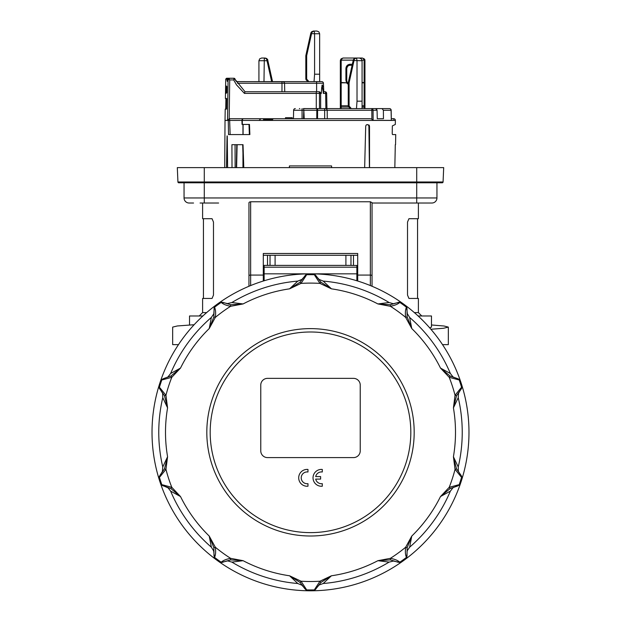 <?xml version="1.0" encoding="UTF-8"?>
<svg xmlns="http://www.w3.org/2000/svg" width="621" height="621" viewBox="0 0 621 621"><rect width="100%" height="100%" fill="white"/><g stroke="black" fill="none" stroke-linecap="round" stroke-linejoin="round"><path stroke-width="0.93" d="M214.136 307.783L213.849 316.904L209.238 328.54L215.324 317.401C215.852 313.458 215.689 310.314 214.843 307.969L214.625 307.178L213.997 308.839M213.849 316.904L215.324 317.401A149.211 149.211 0 0 1 230.624 306.285C226.719 305.571 223.777 304.445 221.798 302.916L221.115 302.466L221.992 302.171L221.115 302.466A157.641 157.641 0 0 0 214.625 307.178L214.074 307.923M159.341 388.21L164.472 395.756L167.577 407.873L165.954 395.29L160.024 387.939L159.387 387.434L159.853 389.142M164.472 395.756L165.954 395.29A149.211 149.211 0 0 1 171.8 377.296L162.679 379.765L161.864 379.796L162.399 379.043L161.864 379.796A157.641 157.641 0 0 0 159.387 387.434L159.372 388.35M162.291 485.482L170.876 488.572L180.509 496.552L171.8 487.322L162.679 484.861L161.864 484.822L163.253 485.94M170.876 488.572L171.8 487.322A149.211 149.211 0 0 1 165.954 469.329L160.024 476.687L159.387 477.192L159.372 476.268L159.387 477.192A157.641 157.641 0 0 0 161.864 484.822L162.399 485.575M221.852 562.44L230.608 559.894L243.098 560.685L230.624 558.341C226.712 559.055 223.77 560.181 221.798 561.71L221.115 562.16L222.892 562.246M230.608 559.894L230.624 558.341A149.211 149.211 0 0 1 215.324 547.217C215.852 551.153 215.697 554.305 214.843 556.657L214.625 557.441L214.074 556.703L214.625 557.441A157.641 157.641 0 0 0 221.115 562.16L221.992 562.455M315.274 589.694L320.855 582.49L331.428 575.783L319.962 581.217L314.8 589.135L314.513 589.896L315.996 588.925M320.855 582.49L319.962 581.217A149.211 149.211 0 0 1 301.038 581.217L306.2 589.135L306.487 589.896L305.61 589.624L306.487 589.896A157.641 157.641 0 0 0 314.513 589.896L315.39 589.624M407.151 547.722L405.676 547.217A149.211 149.211 0 0 1 390.376 558.341C394.281 559.055 397.223 560.173 399.202 561.71L399.885 562.16L399.008 562.455L399.885 562.16A157.641 157.641 0 0 0 406.375 557.441L407.003 555.787L407.151 547.722L411.762 536.086L405.676 547.217C405.148 551.169 405.311 554.312 406.157 556.657L406.375 557.441L407.003 555.787L406.864 556.835M456.528 468.871L455.046 469.329A149.211 149.211 0 0 1 449.2 487.322L458.321 484.861L459.136 484.822L458.601 485.575L459.136 484.822A157.641 157.641 0 0 0 461.613 477.192L461.147 475.476L456.528 468.871L453.423 456.745L455.046 469.329L460.976 476.687L461.613 477.192L461.147 475.476L461.659 476.408M460.425 383.599A157.641 157.641 0 0 1 461.613 387.434L461.628 388.35L461.613 387.434L460.976 387.939L455.046 395.29L453.423 407.873L456.528 395.756L461.147 389.142L461.613 387.434A157.641 157.641 0 0 0 459.136 379.796L457.747 378.686L450.124 376.054L440.491 368.074L449.2 377.296L458.321 379.765L459.136 379.796L457.747 378.686L458.709 379.136M399.148 302.179L390.392 304.732L377.902 303.941L390.376 306.285C394.288 305.563 397.23 304.437 399.202 302.916L399.885 302.466L398.108 302.373M403.161 304.779A157.641 157.641 0 0 1 406.375 307.178L406.926 307.923L406.375 307.178L406.157 307.969C405.303 310.321 405.148 313.465 405.676 317.401L411.762 328.54L407.151 316.904L407.003 308.839L406.375 307.178A157.641 157.641 0 0 0 399.885 302.466L399.008 302.171M213.632 314.288L214.012 313.147M226.983 303.723L231.897 302.52A151.741 151.741 0 0 1 297.801 281.103L302.481 279.186M223.444 302.683L228.179 303.716M162.756 393.768L162.391 392.619M162.391 472.007L162.772 466.961A151.741 151.741 0 0 1 162.772 397.665L162.632 393.287L160.311 389.577M167.344 377.374L168.314 376.66M168.322 487.966L163.874 486.01M214.012 551.479L211.35 547.179A151.741 151.741 0 0 1 170.62 491.11L167.934 487.656M160.311 475.049L162.756 470.858M228.186 560.91L226.983 560.903M302.489 585.44L297.801 583.515A151.741 151.741 0 0 1 231.897 562.106L227.69 560.887L223.444 561.943M214.121 555.166L213.632 550.338M319.497 584.734L318.519 585.432M304.732 588.351L301.503 584.734M407.368 550.338L406.988 551.479M394.017 560.903L389.103 562.106A151.741 151.741 0 0 1 323.199 583.515L331.428 575.783A144.996 144.996 0 0 0 377.902 560.685L390.392 559.894L398.108 562.246M397.556 561.943L392.821 560.91M458.244 470.858L458.608 472.007M458.608 392.612L458.228 397.665A151.741 151.741 0 0 1 458.228 466.961L458.368 471.331L460.689 475.049M453.656 487.252L452.686 487.966M452.678 376.652L453.648 377.366M406.988 313.139L409.65 317.447A151.741 151.741 0 0 1 450.38 373.508L453.066 376.963L457.126 378.608M460.689 389.577L458.244 393.761M392.814 303.716L394.017 303.723M318.511 279.186L323.199 281.103A151.741 151.741 0 0 1 389.103 302.52L393.31 303.739L397.556 302.683M406.879 309.46L407.368 314.28M152.021 432.309A158.479 158.479 0 0 1 310.5 273.83A158.479 158.479 0 0 1 468.979 432.309A158.479 158.479 0 0 1 310.5 590.796A158.479 158.479 0 0 1 152.021 432.309M163.253 378.686L170.876 376.054L180.509 368.074L170.62 373.508A151.741 151.741 0 0 1 211.35 317.447L209.238 328.54A144.996 144.996 0 0 0 180.509 368.074L171.8 377.296L170.876 376.054M222.892 302.373L230.608 304.732L243.098 303.941L231.897 302.52M301.503 279.892L304.732 276.267L301.922 279.621L297.801 281.103L289.572 288.835L301.038 283.401L306.2 275.491L306.487 274.723L305.61 275.002L300.145 282.136L289.572 288.835A144.996 144.996 0 0 0 243.098 303.941L230.624 306.285L230.608 304.732M305.726 274.924L305.004 275.701M314.513 274.723L315.39 275.002L314.513 274.723L314.8 275.491L319.962 283.401L331.428 288.835L320.855 282.136L315.996 275.701L314.513 274.723A157.641 157.641 0 0 0 306.487 274.723L305.61 275.002M316.268 276.267L319.497 279.892M313.031 477.836A8.43 8.43 0 0 1 322.299 469.445L322.299 471.991A5.899 5.899 0 0 0 315.693 476.571L320.615 476.571L320.615 479.094L315.693 479.094A5.899 5.899 0 0 0 322.299 483.674L322.299 486.22A8.43 8.43 0 0 1 313.031 477.836M306.285 483.674A5.899 5.899 0 0 0 307.969 483.674L307.969 486.22A8.43 8.43 0 0 1 298.701 477.836A8.43 8.43 0 0 1 307.969 469.445L307.969 471.991A5.899 5.899 0 0 0 301.286 476.99A5.899 5.899 0 0 0 306.285 483.674M206.816 432.309A103.684 103.684 0 0 0 310.5 536.001A103.684 103.684 0 0 0 414.184 432.309A103.684 103.684 0 0 0 310.5 328.625A103.684 103.684 0 0 0 206.816 432.309A103.684 103.684 0 0 0 310.5 536.001A103.684 103.684 0 0 0 414.184 432.309M264.135 265.4L351.804 265.4L264.135 265.4L264.135 267.193L356.865 267.193L356.865 265.462L351.804 265.462M356.865 267.193L356.865 280.762M356.865 273.83L264.135 273.83L264.135 280.762M267.511 457.599A6.746 6.746 0 0 1 260.766 450.854L260.766 385.105A6.746 6.746 0 0 1 267.511 378.36L353.489 378.36A6.746 6.746 0 0 1 360.234 385.105L360.234 450.854A6.746 6.746 0 0 1 353.489 457.599L267.511 457.599M264.135 273.83L264.135 267.193M389.103 302.52L377.902 303.941A144.996 144.996 0 0 0 331.428 288.835L323.199 281.103M300.145 282.136L301.038 283.401A149.211 149.211 0 0 1 319.962 283.401L320.855 282.136M314.8 275.491L316.283 276.314M315.39 275.002L315.996 275.701M306.2 275.491L304.717 276.314M457.747 485.94L450.124 488.572L440.491 496.552L450.38 491.11A151.741 151.741 0 0 1 409.65 547.179L411.762 536.086A144.996 144.996 0 0 0 440.491 496.552L449.2 487.322L450.124 488.572M305.004 588.925L300.145 582.49L289.572 575.783L297.801 583.515M213.997 555.787L213.849 547.722L209.238 536.086L211.35 547.179M159.853 475.476L164.472 468.871L167.577 456.745L162.772 466.961M450.38 373.508L440.491 368.074A144.996 144.996 0 0 0 411.762 328.54L409.65 317.447M458.228 466.961L453.423 456.745A144.996 144.996 0 0 0 453.423 407.873L458.228 397.665M453.066 487.656L450.38 491.11L453.066 487.656L457.126 486.01M390.392 559.894L390.376 558.341L377.902 560.685L389.103 562.106A151.741 151.741 0 0 1 323.199 583.515L319.078 585.005L316.268 588.351L319.078 585.005L323.199 583.515M231.897 562.106L243.098 560.685A144.996 144.996 0 0 0 289.572 575.783L301.038 581.217L300.145 582.49M170.62 491.11L180.509 496.552A144.996 144.996 0 0 0 209.238 536.086L215.324 547.217L213.849 547.722M167.934 376.963L170.62 373.508L167.934 376.963L163.874 378.608M162.772 397.665L167.577 407.873A144.996 144.996 0 0 0 167.577 456.745L165.954 469.329L164.472 468.871M390.392 304.732L390.376 306.285A149.211 149.211 0 0 1 405.676 317.401L407.151 316.904M406.157 307.969L406.871 309.506M406.926 307.923L407.003 308.839M399.202 302.916L397.518 302.706M450.124 376.054L449.2 377.296A149.211 149.211 0 0 1 455.046 395.29L456.528 395.756M460.976 387.939L460.65 389.608M461.628 388.35L461.147 389.142M458.321 379.765L457.079 378.6M458.321 484.861L457.079 486.018M460.976 476.687L460.65 475.018M399.202 561.71L397.518 561.92M407.19 550.796L406.879 555.166L407.19 550.796L409.65 547.179L407.19 550.796M406.157 556.657L406.871 555.12M306.2 589.135L304.717 588.312M314.8 589.135L316.283 588.312M214.843 556.657L214.129 555.12M221.798 561.71L223.482 561.92M160.024 476.687L160.35 475.018M162.679 484.861L163.921 486.018M162.679 379.765L163.921 378.6M160.024 387.939L160.35 389.608M221.798 302.916L223.482 302.706M213.81 313.822L214.121 309.46L213.81 313.822L211.35 317.447L213.81 313.822M214.843 307.969L214.129 309.506M429.623 327.787L431.471 327.104L431.471 315.98L418.127 315.98M202.873 315.98L189.529 315.98L189.529 324.977M436.951 182.791L436.951 197.959A5.061 5.061 0 0 1 435.468 201.538A5.061 5.061 0 0 0 436.951 197.959L416.714 197.959L416.714 203.02L372.041 203.02L402.385 203.02M416.714 203.02L431.89 203.02A5.061 5.061 0 0 0 435.468 201.538A5.061 5.061 0 0 1 431.89 203.02M200.071 203.02L218.615 203.02M250.651 285.567L250.651 201.763L249.456 202.073L248.959 202.648L248.959 286.265M250.651 201.763L370.349 201.763L370.349 285.567M372.041 286.265L372.041 202.648L370.349 201.763M178.778 182.791A0.846 0.846 0 0 1 178.196 182.551A0.846 0.846 0 0 0 178.778 182.791L442.222 182.791A0.846 0.846 0 0 0 443.068 181.984L177.932 181.984A0.846 0.846 0 0 0 178.196 182.551A0.846 0.846 0 0 1 177.932 181.984L177.311 167.616L443.689 167.616L443.068 181.984A0.846 0.846 0 0 1 442.804 182.551A0.846 0.846 0 0 0 443.068 181.984M246.987 118.72L229.879 118.72A1.684 1.622 90 0 0 228.256 120.435L228.52 134.571L249.867 134.571L249.471 124.441L242.376 124.441L242.283 120.435L395.383 120.435L395.313 124.464L392.356 125.892L392.216 133.554L392.495 134.571L395.732 134.571L395.554 144.685M227.255 135.952L227.612 167.616M243.789 167.616L243.028 144.685L231.912 144.685L232.013 167.616M331.575 165.931L331.606 167.616L331.575 165.931L289.425 165.931L289.394 167.616M325.482 108.605L382.016 108.605L383.39 110.259L383.452 118.72L377.265 118.72L377.063 110.259L375.666 108.605L371.824 108.605L371.886 119.162L370.318 118.72L273.814 118.72L272.844 118.968L272.215 120.435M293.461 118.72L293.609 110.259A1.684 1.684 0 0 1 294.113 109.086A1.684 1.684 0 0 0 293.609 110.259L293.461 118.72L292.243 118.72L292.243 117.711L285.505 117.711L285.505 118.72L270.407 118.72L270.717 120.435M228.52 134.571L230.135 134.571L229.584 118.72L270.407 118.72L263.599 118.72L263.568 119.566L272.332 119.566M263.451 120.435L263.568 119.566M370.318 118.72L327.283 118.72L327.182 110.259L377.063 110.259M393.698 118.72L391.377 118.72L393.698 118.72A1.684 1.677 90 0 1 395.367 120.435A1.684 1.684 0 0 0 393.698 118.72L392.41 118.72A1.684 1.684 0 0 1 393.698 119.317M263.599 118.72L243.634 118.72A1.684 1.684 0 0 0 241.942 120.443L242.283 120.435A1.684 1.343 -90 0 1 243.634 118.72M241.942 120.404L225.019 120.435L227.527 120.381L229.18 118.766L229.716 79.915L228.862 78.254L234.179 78.254L228.745 78.254A0.846 0.823 90 0 0 227.923 79.084L229.716 79.915L233.651 79.915L234.948 78.743L234.179 78.254L233.651 79.915L236.531 84.898L244.433 93.398L245 91.745M317.548 118.72L317.587 110.259L327.182 110.259L326.817 109.086L325.707 108.605L303.413 108.605L303.816 109.863L303.452 118.72M304.22 118.72L303.816 109.863M303.413 108.574L325.707 108.605M376.815 109.343L376.815 108.605L389.483 108.605L382.016 108.605M295.293 108.605A1.684 1.684 0 0 0 294.113 109.086A1.684 1.684 0 0 1 295.293 108.605L295.293 108.574M304.181 110.259L317.587 110.259L317.587 108.574M258.926 81.592L258.926 60.726L259.71 58.816L261.62 58.025L265.128 58.025L266.44 58.824L266.937 60.136L267.76 60.136L266.805 58.63L265.097 58.025L264.305 58.816L263.979 81.592M266.207 58.265L267.76 60.136L266.937 60.136L267.022 60.726L267.76 60.136L267.604 60.594M272.518 81.592L267.845 60.54M267.659 59.795L267.76 60.136C267.915 59.422 267.03 58.716 265.128 58.025L267.659 59.795M356.47 108.605L357.021 101.184L357.021 60.726L356.695 58.816L355.903 58.025L359.38 58.025L361.29 58.816L362.074 60.726L362.074 108.605M362.074 60.726L353.155 60.54L348.296 82.461A1.684 1.684 0 0 0 348.249 82.826L348.249 105.787A1.684 1.684 0 0 0 348.777 107.014A12.311 12.311 0 0 1 350.197 108.605A12.311 12.311 0 0 0 348.777 107.014L349.359 106.401A0.846 0.846 0 0 1 349.095 105.787L349.095 82.826A0.846 0.846 0 0 1 349.118 82.64L353.978 60.726L354.063 60.136L353.24 60.136L354.195 58.63L355.872 58.025L354.195 58.63L353.24 60.136L354.063 60.136L354.56 58.824L355.903 58.025M355.872 58.025L353.24 60.136L353.706 59.142M357.021 101.184L362.074 101.184M326.801 108.605L335.262 108.605M371.824 108.605A1.684 1.234 90 0 1 373.058 110.259L373.136 120.381L391.323 120.381L391.075 110.259A1.684 1.591 -90 0 0 389.483 108.605A1.684 1.684 0 0 1 391.168 110.251L391.323 120.381M383.452 118.72L377.265 118.72M237.439 83.245L284.527 83.245L284.76 91.745L318.953 91.745A1.684 1.684 -90 0 1 320.281 92.397A1.684 1.684 0 0 0 318.953 91.745A1.684 0.52 90 0 1 319.458 93.041A1.684 0.52 90 0 1 319.473 93.398L320.638 93.429L319.473 93.398L319.481 108.574M236.531 84.898L244.433 93.398L316.283 93.398L316.283 91.745L245.031 91.745L244.853 92.226M320.638 93.429L320.661 108.574L320.638 93.429A1.684 1.684 0 0 0 320.281 92.397A1.684 1.684 -90 0 1 320.638 93.429L321.344 93.429L318.93 91.745M282.881 81.63L284.162 82.096L284.527 83.245L323.425 83.245A1.684 1.684 0 0 0 321.74 81.63L316.609 81.63L316.609 91.745L319.178 91.745M316.609 81.63L236.446 81.63M234.901 78.665L234.179 78.254L236.43 81.592L283.665 81.739M294.354 81.63L307.768 81.63A12.311 12.311 0 0 0 306.347 80.031L306.929 79.418A0.846 0.846 0 0 1 306.665 78.813L306.665 55.851A0.846 0.846 0 0 1 306.681 55.665L311.54 33.751L311.633 33.161L310.81 33.161L311.765 31.655L313.442 31.05L311.758 31.655L310.717 33.565L313.442 31.05L316.951 31.05L318.852 31.842L319.644 33.751L319.644 81.63M306.347 53.29L308.963 41.491M316.951 31.05L313.473 31.05L314.257 31.842L314.591 33.751L310.717 33.565L305.858 55.486A1.684 1.684 0 0 0 305.819 55.851L305.819 57.691M306.665 78.813L305.819 78.813L305.819 55.851L305.819 78.813A1.684 1.684 0 0 0 306.347 80.031M313.473 31.05L310.81 33.161L311.276 32.16M314.04 81.63L314.591 74.209L314.591 33.751L319.644 33.751M314.591 74.209L319.644 74.209M323.425 83.245L323.797 91.745L324.985 91.745L323.797 91.745M326.933 108.574L326.669 93.398A1.684 1.684 0 0 0 324.985 91.745A1.684 0.675 -90 0 1 325.629 92.956A1.684 0.675 -90 0 1 325.66 93.429L325.831 93.429M228.745 78.254A0.846 0.846 0 0 0 227.899 79.077L227.752 78.254L233.015 78.254M232.044 78.254L226.587 78.254L225.741 79.084L226.921 79.084A0.846 0.831 -90 0 1 227.752 78.254M228.171 80.614L227.62 80.885L227.899 79.077L226.921 79.084C227.162 82.135 227.496 82.135 227.923 79.084M321.694 87.445L321.422 91.745L322.058 84.999L323.199 91.729M323.789 91.745L323.331 93.429L323.199 91.745M321.422 91.745L321.344 93.429L321.422 91.745M326.669 93.398L325.66 93.429L325.878 108.605M322.718 86.909L322.571 85.877M322.509 85.566L322.346 84.999M228.862 78.254L228.039 79.084M228.908 78.3L228.086 79.108L227.527 120.381M350.12 65.275L352.107 65.267L350.12 65.275L350.12 64.25C347.581 64.514 346.176 65.919 345.905 68.465L346.72 68.597C347.341 66.23 348.474 65.12 350.12 65.267A3.369 3.369 0 0 0 346.751 68.644L346.751 80.451A3.369 3.369 0 0 0 348.249 83.253M345.905 68.465L345.905 80.264L346.518 82.461L347.131 82.189L346.673 80.451L346.72 68.597M345.905 80.264L346.673 80.373M348.249 83.361A3.454 3.454 0 0 1 347.263 82.399L347.131 82.189M349.095 105.787L341.185 105.787L341.185 82.461L346.642 82.826L347.263 82.399M358.783 58.025L362.26 58.025L363.425 58.63L364.069 60.136L364.892 60.136L364.162 58.824L362.26 58.025L343.04 58.025L340.51 59.795L340.339 60.726L341.185 60.54L341.876 58.63L343.04 58.025L341.139 58.824L340.409 60.136L353.24 60.136M340.339 60.726L340.339 108.574M362.012 60.136L364.069 60.136L364.954 60.726L364.892 60.136C365.047 59.422 364.17 58.716 362.26 58.025L364.17 58.816M364.954 108.574L364.954 60.726M343.04 58.025L341.131 58.816M336.264 108.605L350.174 108.574M362.074 108.574L369.029 108.605M227.674 109.102L228.062 80.621M225.019 120.381L225.221 109.102L226.533 109.102L226.688 98.491L225.4 98.491L225.741 79.084M225.734 85.939L225.602 93.352L226.766 92.84L226.875 86.459L225.734 85.939L225.633 87.623L226.153 87.639L226.254 85.954M225.602 93.352L225.555 92.863M226.129 93.344L226.153 87.639M229.584 118.72L229.18 118.766M249.417 134.571L249.867 134.571M371.886 119.162L373.136 120.381M243.719 124.441L242.043 124.441L241.949 120.443M395.29 144.685L394.832 167.616L395.298 144.685M235.064 144.685L235.126 167.616M234.653 144.685L234.14 144.685M233.535 144.685L232.922 144.685M232.386 144.685L231.912 144.685M236.787 144.685L236.322 167.616M239.357 144.685L239.908 144.685M243.09 151.532L243.463 167.616M364.659 167.616L365.699 126.28L366.095 125.108L366.995 124.619L369.153 125.108L369.503 126.28L369.542 167.616M367.671 124.619L368.532 125.108L368.897 126.28L369.417 167.616M227.053 135.89L226.502 167.616M193.558 203.02L189.11 203.02L193.558 203.02M416.714 167.616L416.714 197.959L184.049 197.959A5.061 5.061 0 0 0 189.11 203.02A5.061 5.061 0 0 1 184.049 197.959L184.049 182.791M431.471 324.977L444.1 326.017L448.331 327.104L443.549 328.268L430.904 329.262M448.331 327.104L448.331 344.639L442.525 344.639M263.296 281.026L263.296 253.492L357.704 253.492L357.704 281.026M357.704 277.525L356.865 277.525M264.135 277.525L263.296 277.525M263.296 277.354L264.135 277.354M356.865 277.354L357.704 277.354M194.125 324.729L177.35 325.963L172.669 327.104L172.669 344.639L178.475 344.639M418.399 203.02L418.399 218.701L408.944 218.701L407.516 222.07L407.516 295.076L408.944 298.445L418.399 298.445L418.399 312.604L414.362 312.604M206.638 312.604L202.601 312.604L199.225 315.98M202.601 203.02L202.601 218.701L212.056 218.701L213.484 222.07L213.484 295.076L212.056 298.445L202.601 298.445L202.601 312.604M263.296 255.285L357.704 255.285M345.905 265.4L345.905 255.285M350.966 265.4L350.966 255.285M270.034 265.4L270.034 255.285M275.095 265.4L275.095 255.285M410.815 432.309A100.315 100.315 0 0 0 310.5 331.994A100.315 100.315 0 0 0 210.185 432.309A100.315 100.315 0 0 0 310.5 532.624A100.315 100.315 0 0 0 410.815 432.309M459.136 379.796L458.601 379.043M459.136 484.822A157.641 157.641 0 0 0 460.425 481.027M461.613 477.192L461.628 476.268M406.375 557.441L406.926 556.703M204.286 167.616L204.286 203.02M372.041 275.879A1.684 0.807 180 0 0 371.544 275.313A1.684 0.807 180 0 0 370.349 275.072L357.704 275.072M263.296 275.072L250.651 275.072A1.684 0.807 180 0 0 249.456 275.313A1.684 0.807 180 0 0 248.959 275.879M293.609 110.259L302.07 110.259L302.07 108.574M299.865 108.605L299.392 108.605M324.667 118.72L324.667 108.574M258.926 60.726L267.022 60.726L271.649 81.592M348.296 82.461L349.118 82.64M351.23 108.605A13.15 13.15 0 0 0 349.359 106.401M348.249 82.826L349.095 82.826M302.07 118.72L302.07 110.259L303.413 110.259M316.78 118.72L316.819 110.259A1.684 0.761 -90 0 1 317.587 108.605M383.39 110.259L391.075 110.259M319.473 93.398L316.283 93.398L316.283 108.574M281.981 81.592L281.981 91.745M305.858 55.486L306.681 55.665M305.819 55.851L306.665 55.851M308.8 81.63A13.15 13.15 0 0 0 306.929 79.418M323.331 93.429L325.66 93.429M352.332 64.25L350.12 64.25M364.116 60.54L364.116 105.787L362.074 105.787M362.074 82.826L364.954 82.826M340.339 82.826L346.642 82.826A4.215 4.215 0 0 0 348.249 84.231M364.954 82.64L362.074 82.461M340.339 82.64L341.185 82.461L341.185 60.54M341.185 108.574L341.185 105.787L340.339 105.787M348.777 107.014L341.185 107.014A0.846 0.613 180 0 1 340.339 106.401M364.954 105.787L364.116 105.787L364.116 107.014A0.846 0.613 -0 0 0 364.954 106.401M362.074 107.014L364.116 107.014L364.116 108.574M226.083 91.66L225.563 91.667M243.09 124.441L243.09 134.571M243.09 157.167L243.09 167.616M368.897 126.28L369.503 126.28M184.049 197.959A5.061 5.061 0 0 0 185.532 201.538M436.951 197.959A5.061 5.061 0 0 1 435.468 201.538M353.489 265.462L353.489 255.285M267.511 265.4L267.511 255.285M224.717 167.616L225.019 120.435M259.128 120.404L260.812 118.72M245.031 91.745L234.179 78.254M225.928 98.491L225.741 109.102M242.958 124.441L242.958 134.571M248.99 124.441L249.378 134.571M395.313 124.464L395.383 120.435M237.113 144.685L236.609 167.616M242.958 153.038L242.958 167.616M242.679 144.685L243.137 158.487M263.296 277.199L264.135 277.199M356.865 277.199L357.704 277.199M418.399 312.604L421.775 315.98M417.56 298.445L417.56 218.701M203.44 218.701L203.44 298.445"/></g></svg>

